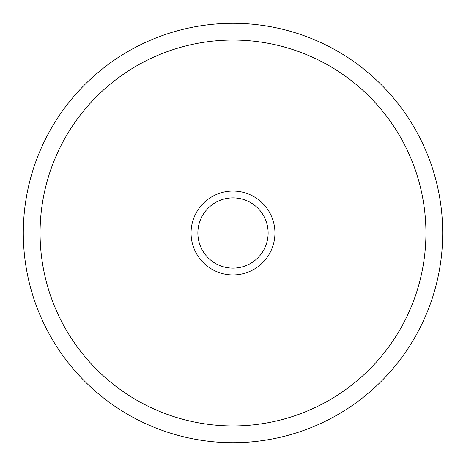 <?xml version="1.0" encoding="UTF-8"?>
<svg xmlns="http://www.w3.org/2000/svg" width="466" height="466" viewBox="0 0 466 466"><rect width="100%" height="100%" fill="white"/><g stroke="black" fill="none" stroke-linecap="round" stroke-linejoin="round"><path stroke-width="0.7" d="M442.7 233A209.7 209.7 0 0 0 233 23.3A209.7 209.7 0 0 0 23.3 233A209.7 209.7 0 0 0 233 442.7A209.7 209.7 0 0 0 442.7 233M40.076 233A192.924 192.924 0 0 1 233 40.076A192.924 192.924 0 0 1 425.924 233A192.924 192.924 0 0 1 233 425.924A192.924 192.924 0 0 1 40.076 233A192.924 192.924 0 0 0 233 425.924A192.924 192.924 0 0 0 425.924 233A192.924 192.924 0 0 0 233 40.076A192.924 192.924 0 0 0 40.076 233M191.06 233A41.94 41.94 0 0 1 233 191.06A41.94 41.94 0 0 1 274.94 233A41.94 41.94 0 0 1 233 274.94A41.94 41.94 0 0 1 191.06 233M268.131 233A35.131 35.131 0 0 0 233 197.869A35.131 35.131 0 0 0 197.869 233A35.131 35.131 0 0 0 233 268.131A35.131 35.131 0 0 0 268.131 233"/></g></svg>
